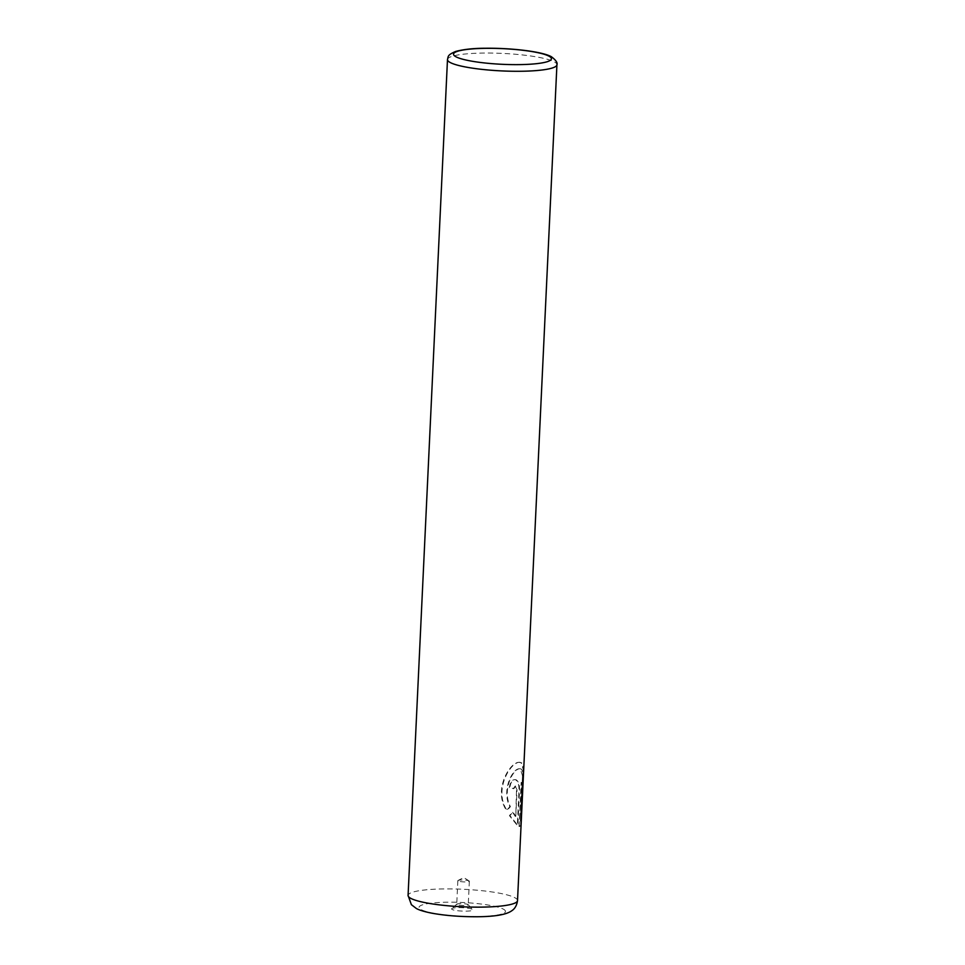 <?xml version="1.0" encoding="UTF-8"?>
<svg xmlns="http://www.w3.org/2000/svg" width="965" height="965" viewBox="0 0 965 965"><rect width="100%" height="100%" fill="white"/><g stroke="black" fill="none" stroke-linecap="round" stroke-linejoin="round"><path stroke-width="0.72" stroke-dasharray="4.83 3.62" d="M452.127 909.464A10.663 1.701 -177.3 0 1 451.753 908.62A10.663 1.701 -177.3 0 1 461.463 907.655A10.663 1.701 -177.3 0 1 472.38 909.32A10.663 1.701 -177.3 0 1 472.778 909.609A10.663 1.701 -177.3 0 1 464.756 911.165A10.663 1.701 -177.3 0 1 452.127 909.464M457.012 904.591A5.766 0.917 -177.3 0 1 456.722 904.289A5.766 0.917 -177.3 0 1 456.807 904.145A5.766 0.917 -177.3 0 1 462.054 903.614A5.766 0.917 -177.3 0 1 467.953 904.519A5.766 0.917 -177.3 0 1 468.17 904.675A5.766 0.917 -177.3 0 1 468.242 904.832A5.766 0.917 -177.3 0 1 463.369 905.508A5.766 0.917 -177.3 0 1 457.012 904.591M458.122 880.997A5.766 0.917 -177.3 0 1 457.832 880.683A5.766 0.917 -177.3 0 1 458.061 880.454A5.766 0.917 -177.3 0 1 463.49 880.032A5.766 0.917 -177.3 0 1 469.062 880.924A5.766 0.917 -177.3 0 1 469.159 880.973A5.766 0.917 -177.3 0 1 469.352 881.238A5.766 0.917 -177.3 0 1 464.491 881.913A5.766 0.917 -177.3 0 1 458.122 880.997M520.883 817.439L522.186 783.471A54.788 8.757 2.7 0 0 521.16 782.398L519.073 826.535L520.533 824.906L523.163 769.226L521.269 762.881L519.52 762.434L521.812 762.881L523.706 769.226M520.593 762.579C511.559 758.973 492.15 789.358 506.516 810.431L509.882 806.68C500.859 789.985 513.44 766.439 520.292 768.936L522.813 776.704M523.295 773.098L521.522 769.214L520.292 768.936M520.847 768.924C513.971 766.487 501.414 789.901 510.425 806.68L507.059 810.431C492.669 789.466 512.15 758.876 521.148 762.579M519.073 826.535L521.703 782.398A54.788 8.757 -177.3 0 1 522.728 783.471L521.028 819.587M521.088 824.906L519.628 826.523M515.238 816.378L512.367 811.903L509.436 815.654L517.324 825.461L518.965 790.818C519.206 784.931 518.036 781.24 515.443 779.732C512.246 779.286 510.195 781.915 509.303 787.645A54.788 8.757 -177.3 0 1 513.296 788.695L515.141 786.065L516.492 789.756L515.793 816.378L517.047 789.756L515.141 786.065M515.684 786.065L513.838 788.695A54.788 8.757 2.7 0 0 509.858 787.645C510.75 781.915 512.789 779.286 515.986 779.732C518.579 781.228 519.761 784.919 519.508 790.818L517.879 825.461L509.978 815.654L512.922 811.903L515.793 816.378M447.483 59.577A54.788 8.757 -177.3 0 1 493.754 53.111A54.788 8.757 -177.3 0 1 554.187 61.808A54.788 8.757 -177.3 0 1 556.926 64.739M517.517 900.598A54.788 8.757 2.7 0 0 514.767 897.667A54.788 8.757 2.7 0 0 454.334 888.97A54.788 8.757 2.7 0 0 408.074 895.436M503.296 909.114A43.244 6.912 -177.3 0 1 475.757 916.581A43.244 6.912 -177.3 0 1 421.223 909.669A43.244 6.912 -177.3 0 1 448.749 902.191A43.244 6.912 -177.3 0 1 503.296 909.114M456.807 904.145L451.753 908.62M457.832 880.683L456.722 904.289M469.159 880.973L463.755 877.547L458.061 880.454M523.163 769.226L522.861 775.595M520.726 820.95L520.533 824.906M469.352 881.238L468.242 904.832M468.17 904.675L472.778 909.609"/><path stroke-width="1.45" d="M556.926 64.739C557.734 62.785 555.9 60.132 551.425 56.754C542.547 51.64 511.788 47.936 485.769 48.25C473.803 48.238 463.755 49.312 455.625 51.459C447.217 55.089 448.399 56.308 447.483 59.577A54.788 8.757 -177.3 0 0 450.233 62.52A54.788 8.757 -177.3 0 0 510.666 71.217A54.788 8.757 -177.3 0 0 556.926 64.739L517.517 900.598C516.444 908.258 512.174 910.393 511.872 910.695C506.444 914.699 494.478 916.726 475.974 916.75C459.702 916.75 444.949 915.556 431.717 913.167C420.8 910.972 417.375 909.078 416.325 908.475L411.38 904.675L408.074 895.436A54.788 8.757 2.7 0 0 410.813 898.367A54.788 8.757 2.7 0 0 471.246 907.076A54.788 8.757 2.7 0 0 517.517 900.598M520.786 819.587L523.295 773.098M522.861 775.595L520.726 820.95M455.963 56.79A49.022 7.841 2.7 0 0 517.783 64.631A49.022 7.841 2.7 0 0 548.989 56.163A49.022 7.841 2.7 0 0 487.168 48.322A49.022 7.841 2.7 0 0 455.963 56.79M523.356 776.704L521.438 817.439M447.483 59.577L408.074 895.436"/></g></svg>
